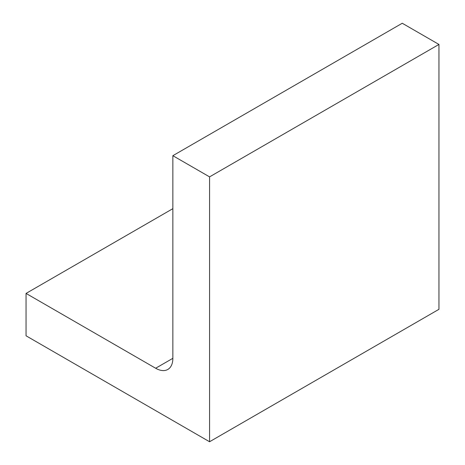 <?xml version="1.0" encoding="UTF-8"?>
<svg xmlns="http://www.w3.org/2000/svg" width="465" height="465" viewBox="0 0 465 465"><rect width="100%" height="100%" fill="white"/><g stroke="black" fill="none" stroke-linecap="round" stroke-linejoin="round"><path stroke-width="0.7" d="M402.248 23.25L438.948 44.442L438.948 309.312L209.564 441.75L26.052 335.8L26.052 293.421L155.653 368.245A24.331 14.049 -120 0 0 167.819 369.454A24.331 14.049 -120 0 0 172.858 358.317L172.858 155.688L402.248 23.25M172.858 155.688L209.564 176.874L438.948 44.442M209.564 176.874L209.564 441.75M26.052 293.421L172.858 208.663M155.653 368.245L172.858 358.317"/></g></svg>
